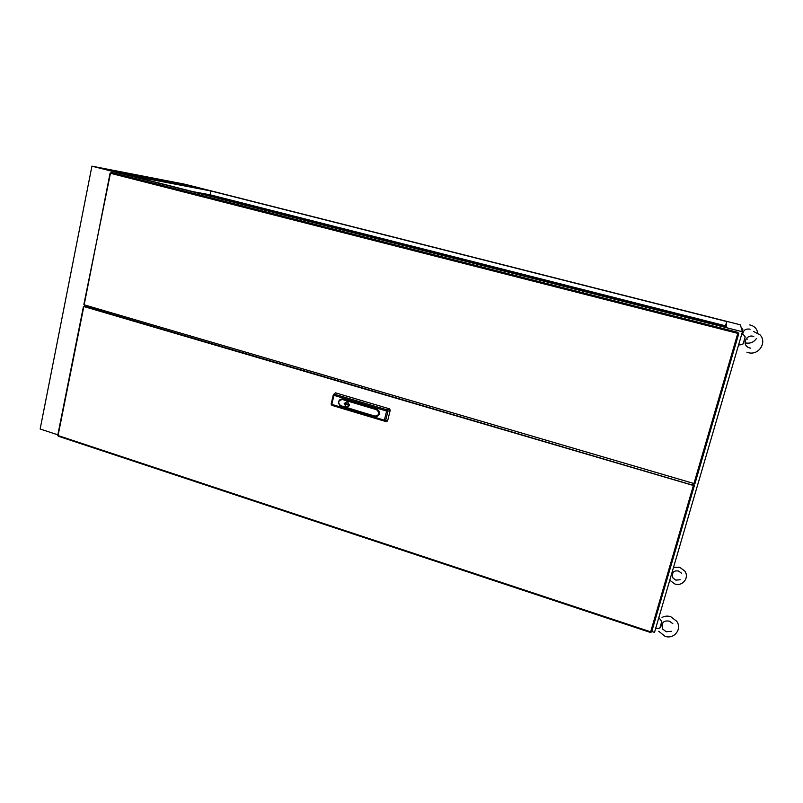 <?xml version="1.0" encoding="UTF-8"?>
<svg xmlns="http://www.w3.org/2000/svg" width="803" height="803" viewBox="0 0 803 803"><rect width="100%" height="100%" fill="white"/><g stroke="black" fill="none" stroke-linecap="round" stroke-linejoin="round"><path stroke-width="1.2" d="M743.377 334.6L745.204 336.879L743.136 343.925L740.376 344.828M743.136 343.925L745.204 336.879M741.269 327.644L742.815 329.551L742.133 333.737M742.323 331.348L742.815 329.551M672.061 572.388L670.957 576.132M658.861 617.497L661.742 621.612C662.094 623.79 661.461 625.949 659.845 628.117L657.527 628.388M659.845 628.117L661.742 621.612M254.952 207.033L256.819 207.455L254.952 207.033M389.897 241.261L388.15 240.87L389.897 241.261M509.514 271.785L511.16 272.167L509.514 271.785M713.134 323.589L714.64 323.94L713.134 323.589M720.181 324.673L721.345 324.944L720.181 324.673M572.579 287.153L573.814 287.434L572.579 287.153M449.74 255.916L451.055 256.217L449.74 255.916M333.978 226.486L335.373 226.807L333.978 226.486M211.39 195.32L212.865 195.661L211.39 195.32M742.444 331.759L740.356 324.813L202.968 188.805L112.711 171.451L112.44 172.786L112.711 171.451L742.444 331.759L654.505 632.383L651.725 631.469M247.344 205.498L253.377 206.562L232.388 201.172L202.095 193.985M722.048 325.195L721.777 326.249L722.048 325.195L209.392 194.858L195.561 192.318M721.907 325.687L232.388 201.172M394.705 243.008L394.825 242.496M389.385 241.653L394.253 242.345M502.588 270.46L505.93 270.752M708.095 322.766L708.427 322.264M192.85 191.636L210.105 194.798L725.51 325.807L725.34 327.152M210.918 190.973L726.745 321.541L726.153 327.363L128.119 175.154L210.918 190.973L210.105 194.798M726.745 321.541L725.51 325.807M716.115 324.803L716.276 324.261L716.055 324.793M513.037 272.558L509.795 272.297M513.278 273.181L513.418 272.659M387.548 240.639L382.589 239.926M260.262 208.258L253.678 207.114M260.935 208.961L261.045 208.459M112.55 171.4L92.606 166.321L101.68 168.078L121.383 173.097L112.55 171.4M91.923 166.161L112.711 171.451L202.968 188.805L184.77 184.208L91.923 166.161L40.15 428.993L57.826 434.845M184.941 184.258L202.416 188.685L184.861 184.64M101.68 168.078L113.404 171.561M117.639 174.171L118.734 174.412L117.639 174.171M729.726 330.224L728.903 329.983L729.726 330.224M684.728 482.844L691.433 484.711L693.872 483.818L737.796 333.375L738.78 333.586L737.806 333.355M90.799 308.493L85.871 306.957L84.174 304.819L693.963 483.526M738.78 333.586L695.017 483.406L694.033 483.286M132.605 177.875L738.067 332.392L737.796 333.375L110.453 173.267L111.065 172.525L113.765 173.036L132.615 177.834M83.873 304.397L110.463 173.217M110.081 173.147L84.215 304.608M85.369 306.405L693.411 485.383L694.003 484.47L692.638 485.163M85.259 306.274L83.833 306.535L693.39 485.484L694.374 485.604L694.003 484.47M375.362 416.215L376.045 416.426M694.374 485.604L651.655 631.861L650.47 632.473L58.248 436.21L57.846 435.216M693.32 485.363L693.481 484.811L692.738 485.193M693.481 484.811L693.973 484.621L693.732 485.454M346.143 406.9C347.769 407.201 348.833 406.529 349.335 404.903L347.408 401.6L344.226 403.528L346.143 406.9C347.779 407.241 348.863 406.559 349.375 404.913L347.418 401.56L344.196 403.518L346.133 406.93M375.332 416.366L377.561 416.205C380.441 413.706 380.241 411.387 376.968 409.239L342.911 399.101C340.813 398.7 339.408 399.553 338.695 401.641M331.107 404.06L331.86 405.344L384.396 421.113L384.376 420.17L387.618 420.852L390.238 410.192L387.919 411.236L387.156 409.881L389.485 408.837L335.513 392.828L333.265 394.976L333.948 395.357L331.8 404.391L384.376 420.17L386.624 411.026L333.948 395.357L334.51 394.233L387.156 409.881L386.624 411.026L387.919 411.236L385.671 420.37L384.396 421.113L331.86 405.344L331.127 404.009L333.255 395.036M387.618 420.852L386.524 421.635L384.486 421.133M333.727 394.343L335.513 392.828M389.485 408.837L390.238 410.192M348.592 404.381L345.139 403.347L344.959 404.12L348.412 405.154L348.592 404.381M348.552 404.401L345.17 403.387L344.999 404.1L348.382 405.103L348.592 404.391M111.065 172.525L738.067 332.392M83.833 306.535L58.067 435.547L650.661 631.831L693.39 485.484M376.537 409.691L342.469 399.533C338.033 400.496 337.531 402.624 340.944 405.927L374.971 416.125C379.488 415.181 380.01 413.033 376.537 409.691L376.627 409.5C379.759 411.548 379.949 413.766 377.199 416.155L374.971 416.285L339.599 405.304C337.631 401.62 338.615 399.633 342.56 399.352L376.968 409.239M374.971 416.125L377.561 416.205M753.786 336.507L753.204 336.327C746.298 334.148 741.269 344.658 748.988 347.769L750.715 348.191M746.88 352.176L748.386 352.688C758.845 355.599 767.427 342.239 759.899 334.71L753.425 331.408M740.567 344.768L738.569 345.019M743.407 334.68L741.912 333.566M750.052 329.25L749.56 329.1C745.555 328.648 743.267 330.324 742.695 334.148M745.154 342.811L745.505 342.911C750.213 343.794 753.876 342.289 756.486 338.384M757.661 332.914C757.109 329.28 755.051 326.761 751.508 325.376L749.741 324.944M746.228 338.836L747.463 339.107M681.476 573.141L678.575 571.053C673.526 570.23 671.639 572.529 672.934 577.969L675.885 580.147L680.161 579.726M669.762 580.238L674.791 583.952C682.45 586.772 689.626 577.738 684.829 571.104L679.669 567.249L673.506 567.41M672.021 574.125L671.519 574.225M672.824 623.65L669.411 621.181C663.378 620.187 661.17 622.857 662.786 629.171L666.259 631.75L671.378 631.299M658.711 631.248L664.974 636.267C673.928 639.67 682.359 629.221 676.768 621.301L670.696 616.664C667.614 615.72 664.733 615.991 662.053 617.447M658.34 628.337L655.639 628.518M738.73 333.586L694.956 483.446M694.324 485.634L651.594 631.941M57.746 435.256L83.472 306.385M650.47 632.473L58.248 436.21M384.396 421.113L386.524 421.635M339.599 405.304L374.971 416.285"/></g></svg>
